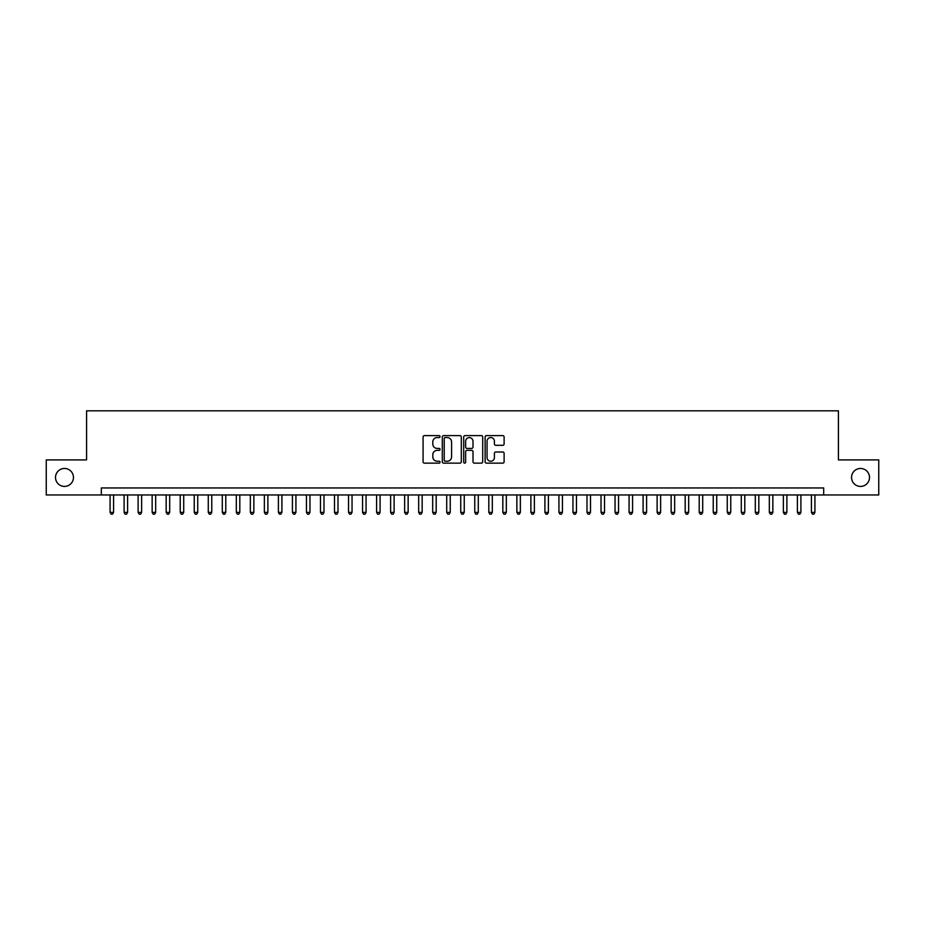 <?xml version="1.0" encoding="UTF-8"?>
<svg xmlns="http://www.w3.org/2000/svg" width="925" height="925" viewBox="0 0 925 925"><rect width="100%" height="100%" fill="white"/><g stroke="black" fill="none" stroke-linecap="round" stroke-linejoin="round"><path stroke-width="1.39" d="M440.057 436.577A0.96 0.96 0 0 0 439.097 435.617L424.459 435.617A1.376 1.376 0 0 0 423.083 436.993L423.083 461.772A1.376 1.376 0 0 0 424.459 463.147L439.097 463.147A0.96 0.96 0 0 0 440.057 462.188A0.96 0.96 0 0 0 439.097 461.228L437.201 461.228A4.405 4.405 0 0 1 432.796 456.823L432.796 454.753A4.405 4.405 0 0 1 437.201 450.348L439.097 450.348A0.96 0.96 0 0 0 440.057 449.388A0.96 0.96 0 0 0 439.097 448.417L437.201 448.417A4.405 4.405 0 0 1 432.796 444.012L432.796 441.953A4.405 4.405 0 0 1 437.201 437.548L439.097 437.548A0.96 0.96 0 0 0 440.057 436.577M851.543 477.439A8.973 8.973 0 0 0 860.516 486.411A8.973 8.973 0 0 0 869.488 477.439A8.973 8.973 0 0 0 860.516 468.466A8.973 8.973 0 0 0 851.543 477.439M55.512 477.439A8.973 8.973 0 0 0 64.484 486.411A8.973 8.973 0 0 0 73.457 477.439A8.973 8.973 0 0 0 64.484 468.466A8.973 8.973 0 0 0 55.512 477.439M502.738 445.318A1.376 1.376 0 0 0 504.113 443.942L504.113 436.993A1.376 1.376 0 0 0 502.738 435.617L486.492 435.617A1.376 1.376 0 0 0 485.116 436.993L485.116 461.772A1.376 1.376 0 0 0 486.492 463.147L502.738 463.147A1.376 1.376 0 0 0 504.113 461.772L504.113 453.377A1.376 1.376 0 0 0 502.738 452.001L495.788 452.001A1.376 1.376 0 0 0 494.413 453.377L494.413 457.54A3.688 3.688 0 0 1 490.724 461.228A3.688 3.688 0 0 1 487.047 457.54L487.047 441.225A3.688 3.688 0 0 1 490.724 437.548A3.688 3.688 0 0 1 494.413 441.225L494.413 443.942A1.376 1.376 0 0 0 495.788 445.318L502.738 445.318M101.311 494.967L46.25 494.967L46.25 459.91L86.58 459.91L86.58 410.816L838.42 410.816L838.42 459.91L878.75 459.91L878.75 494.967L823.689 494.967L823.689 487.961L101.311 487.961L101.311 494.967L823.689 494.967M461.297 436.993A1.376 1.376 0 0 0 459.922 435.617L443.676 435.617A1.376 1.376 0 0 0 442.3 436.993L442.3 461.772A1.376 1.376 0 0 0 443.676 463.147L459.922 463.147A1.376 1.376 0 0 0 461.297 461.772L461.297 436.993M465.078 435.617L481.324 435.617A1.376 1.376 0 0 1 482.7 436.993L482.7 461.772A1.376 1.376 0 0 1 481.324 463.147L474.375 463.147A1.376 1.376 0 0 1 472.999 461.772L472.999 451.724A1.376 1.376 0 0 0 471.623 450.348L467.009 450.348A1.376 1.376 0 0 0 465.633 451.724L465.633 462.188A0.96 0.96 0 0 1 464.674 463.147A0.96 0.96 0 0 1 463.703 462.188L463.703 436.993A1.376 1.376 0 0 1 465.078 435.617M445.191 437.548A0.96 0.96 0 0 0 444.22 438.508L444.22 460.257A0.96 0.96 0 0 0 445.191 461.228L447.18 461.228A4.405 4.405 0 0 0 451.585 456.823L451.585 441.953A4.405 4.405 0 0 0 447.18 437.548L445.191 437.548M472.999 441.294A3.688 3.688 0 0 0 469.31 437.618A3.688 3.688 0 0 0 465.633 441.294L465.633 447.041A1.376 1.376 0 0 0 467.009 448.417L471.623 448.417A1.376 1.376 0 0 0 472.999 447.041L472.999 441.294M110.075 494.967L110.075 512.369L113.578 512.369L113.578 494.967M113.578 512.369L112.526 514.184L111.127 514.184L110.075 512.369M124.1 494.967L124.1 512.369L127.604 512.369L127.604 494.967M127.604 512.369L126.552 514.184L125.152 514.184L124.1 512.369M138.126 494.967L138.126 512.369L141.629 512.369L141.629 494.967M141.629 512.369L140.577 514.184L139.178 514.184L138.126 512.369M152.151 494.967L152.151 512.369L155.666 512.369L155.666 494.967M155.666 512.369L154.614 514.184L153.203 514.184L152.151 512.369M166.176 494.967L166.176 512.369L169.691 512.369L169.691 494.967M169.691 512.369L168.639 514.184L167.228 514.184L166.176 512.369M180.213 494.967L180.213 512.369L183.717 512.369L183.717 494.967M183.717 512.369L182.664 514.184L181.254 514.184L180.213 512.369M194.238 494.967L194.238 512.369L197.742 512.369L197.742 494.967M197.742 512.369L196.69 514.184L195.291 514.184L194.238 512.369M208.264 494.967L208.264 512.369L211.767 512.369L211.767 494.967M211.767 512.369L210.715 514.184L209.316 514.184L208.264 512.369M222.289 494.967L222.289 512.369L225.792 512.369L225.792 494.967M225.792 512.369L224.74 514.184L223.341 514.184L222.289 512.369M236.314 494.967L236.314 512.369L239.818 512.369L239.818 494.967M239.818 512.369L238.766 514.184L237.367 514.184L236.314 512.369M250.34 494.967L250.34 512.369L253.855 512.369L253.855 494.967M253.855 512.369L252.802 514.184L251.392 514.184L250.34 512.369M264.365 494.967L264.365 512.369L267.88 512.369L267.88 494.967M267.88 512.369L266.828 514.184L265.417 514.184L264.365 512.369M278.402 494.967L278.402 512.369L281.905 512.369L281.905 494.967M281.905 512.369L280.853 514.184L279.442 514.184L278.402 512.369M292.427 494.967L292.427 512.369L295.931 512.369L295.931 494.967M295.931 512.369L294.878 514.184L293.479 514.184L292.427 512.369M306.453 494.967L306.453 512.369L309.956 512.369L309.956 494.967M309.956 512.369L308.904 514.184L307.505 514.184L306.453 512.369M320.478 494.967L320.478 512.369L323.981 512.369L323.981 494.967M323.981 512.369L322.929 514.184L321.53 514.184L320.478 512.369M334.503 494.967L334.503 512.369L338.007 512.369L338.007 494.967M338.007 512.369L336.954 514.184L335.555 514.184L334.503 512.369M348.528 494.967L348.528 512.369L352.043 512.369L352.043 494.967M352.043 512.369L350.991 514.184L349.581 514.184L348.528 512.369M362.554 494.967L362.554 512.369L366.069 512.369L366.069 494.967M366.069 512.369L365.017 514.184L363.606 514.184L362.554 512.369M376.591 494.967L376.591 512.369L380.094 512.369L380.094 494.967M380.094 512.369L379.042 514.184L377.631 514.184L376.591 512.369M390.616 494.967L390.616 512.369L394.119 512.369L394.119 494.967M394.119 512.369L393.067 514.184L391.668 514.184L390.616 512.369M404.641 494.967L404.641 512.369L408.145 512.369L408.145 494.967M408.145 512.369L407.092 514.184L405.693 514.184L404.641 512.369M418.667 494.967L418.667 512.369L422.17 512.369L422.17 494.967M422.17 512.369L421.118 514.184L419.719 514.184L418.667 512.369M432.692 494.967L432.692 512.369L436.195 512.369L436.195 494.967M436.195 512.369L435.143 514.184L433.744 514.184L432.692 512.369M446.717 494.967L446.717 512.369L450.232 512.369L450.232 494.967M450.232 512.369L449.18 514.184L447.769 514.184L446.717 512.369M460.743 494.967L460.743 512.369L464.257 512.369L464.257 494.967M464.257 512.369L463.205 514.184L461.795 514.184L460.743 512.369M474.768 494.967L474.768 512.369L478.283 512.369L478.283 494.967M478.283 512.369L477.231 514.184L475.82 514.184L474.768 512.369M488.805 494.967L488.805 512.369L492.308 512.369L492.308 494.967M492.308 512.369L491.256 514.184L489.857 514.184L488.805 512.369M502.83 494.967L502.83 512.369L506.333 512.369L506.333 494.967M506.333 512.369L505.281 514.184L503.882 514.184L502.83 512.369M516.855 494.967L516.855 512.369L520.359 512.369L520.359 494.967M520.359 512.369L519.307 514.184L517.908 514.184L516.855 512.369M530.881 494.967L530.881 512.369L534.384 512.369L534.384 494.967M534.384 512.369L533.332 514.184L531.933 514.184L530.881 512.369M544.906 494.967L544.906 512.369L548.409 512.369L548.409 494.967M548.409 512.369L547.369 514.184L545.958 514.184L544.906 512.369M558.931 494.967L558.931 512.369L562.446 512.369L562.446 494.967M562.446 512.369L561.394 514.184L559.983 514.184L558.931 512.369M572.957 494.967L572.957 512.369L576.472 512.369L576.472 494.967M576.472 512.369L575.419 514.184L574.009 514.184L572.957 512.369M586.993 494.967L586.993 512.369L590.497 512.369L590.497 494.967M590.497 512.369L589.445 514.184L588.046 514.184L586.993 512.369M601.019 494.967L601.019 512.369L604.522 512.369L604.522 494.967M604.522 512.369L603.47 514.184L602.071 514.184L601.019 512.369M615.044 494.967L615.044 512.369L618.548 512.369L618.548 494.967M618.548 512.369L617.495 514.184L616.096 514.184L615.044 512.369M629.069 494.967L629.069 512.369L632.573 512.369L632.573 494.967M632.573 512.369L631.521 514.184L630.122 514.184L629.069 512.369M643.095 494.967L643.095 512.369L646.598 512.369L646.598 494.967M646.598 512.369L645.558 514.184L644.147 514.184L643.095 512.369M657.12 494.967L657.12 512.369L660.635 512.369L660.635 494.967M660.635 512.369L659.583 514.184L658.172 514.184L657.12 512.369M671.145 494.967L671.145 512.369L674.66 512.369L674.66 494.967M674.66 512.369L673.608 514.184L672.197 514.184L671.145 512.369M685.182 494.967L685.182 512.369L688.686 512.369L688.686 494.967M688.686 512.369L687.633 514.184L686.234 514.184L685.182 512.369M699.207 494.967L699.207 512.369L702.711 512.369L702.711 494.967M702.711 512.369L701.659 514.184L700.26 514.184L699.207 512.369M713.233 494.967L713.233 512.369L716.736 512.369L716.736 494.967M716.736 512.369L715.684 514.184L714.285 514.184L713.233 512.369M727.258 494.967L727.258 512.369L730.762 512.369L730.762 494.967M730.762 512.369L729.709 514.184L728.31 514.184L727.258 512.369M741.283 494.967L741.283 512.369L744.787 512.369L744.787 494.967M744.787 512.369L743.746 514.184L742.336 514.184L741.283 512.369M755.309 494.967L755.309 512.369L758.824 512.369L758.824 494.967M758.824 512.369L757.772 514.184L756.361 514.184L755.309 512.369M769.334 494.967L769.334 512.369L772.849 512.369L772.849 494.967M772.849 512.369L771.797 514.184L770.386 514.184L769.334 512.369M783.371 494.967L783.371 512.369L786.874 512.369L786.874 494.967M786.874 512.369L785.822 514.184L784.423 514.184L783.371 512.369M797.396 494.967L797.396 512.369L800.9 512.369L800.9 494.967M800.9 512.369L799.847 514.184L798.448 514.184L797.396 512.369M811.422 494.967L811.422 512.369L814.925 512.369L814.925 494.967M814.925 512.369L813.873 514.184L812.474 514.184L811.422 512.369"/></g></svg>
